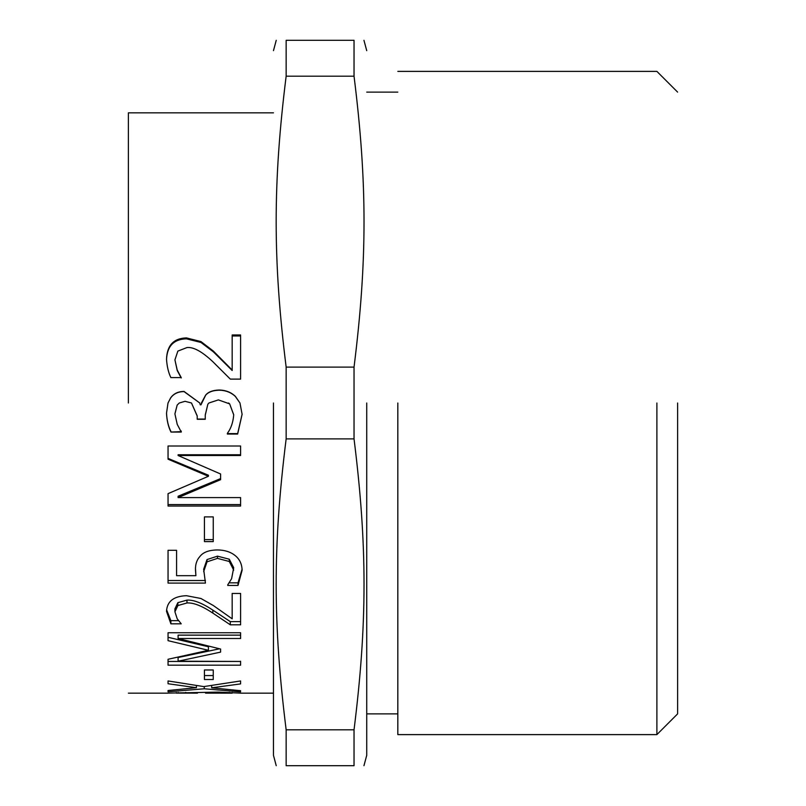 <?xml version="1.0" encoding="UTF-8"?>
<svg xmlns="http://www.w3.org/2000/svg" width="806" height="806" viewBox="0 0 806 806"><rect width="100%" height="100%" fill="white"/><g stroke="black" fill="none" stroke-linecap="round" stroke-linejoin="round"><path stroke-width="1.21" d="M233.71 414.707L229.65 403.877L218.366 399.897L208.915 403L207.847 404.229L205.258 414.999L205.258 419.049L197.208 419.049L197.208 415.866L191.496 403L185.037 401.307L179.275 403L177.159 405.096L174.922 413.78M242.112 414.213L237.649 433.608L227.363 433.608M181.269 431.069L181.269 431.643L170.983 432.056C168.363 426.908 166.872 420.621 166.52 413.176L168.011 403L170.63 397.973C173.653 393.761 178.116 391.635 184.04 391.595L199.767 403L200.261 404.834L200.966 404.834L205.671 395.192C208.331 392.059 212.804 390.396 219.071 390.205C225.66 390.305 231.1 392.411 235.412 396.522L239.966 403L242.112 414.294L237.649 434.051L227.363 434.051L227.363 433.346C230.969 428.57 233.085 422.415 233.71 414.878L229.65 403.887L228.572 403M170.983 431.643C168.363 426.565 166.872 420.369 166.52 413.035M179.275 403L177.159 405.126L174.922 413.941L177.219 424.329L181.269 432.056L170.983 432.056M208.915 403L207.847 404.239L205.258 415.171L205.258 419.281L197.208 419.281L197.208 416.057L191.496 403M205.671 395.192L205.671 395.071C208.331 391.897 212.804 390.215 219.071 390.023C225.66 390.124 231.1 392.25 235.412 396.421L239.966 403M201.419 403L205.671 395.071M170.63 397.973L170.63 397.892C173.653 393.62 178.116 391.474 184.04 391.434L199.767 403M168.011 403L170.63 397.892M213.258 539.617L204.432 539.617M204.432 516.898L213.258 516.898L213.258 541.602L204.432 541.602L204.432 516.898M178.519 620.67L170.872 620.67L166.59 609.779M240.591 621.638L230.304 621.638L212.844 610.112C202.024 602.989 193.4 599.664 186.972 600.117L177.864 602.666L174.922 608.832L174.922 611.814L177.219 618.827L181.219 623.824L170.872 623.824L166.52 611.331C167.044 601.377 173.693 596.168 186.448 595.705L200.966 598.495L213.368 605.558L232.178 618.827L232.178 593.448L240.591 593.448L240.591 624.811L230.304 624.811L212.844 613.114C202.024 605.89 193.4 602.505 186.972 602.979L177.864 605.558L174.922 611.814M170.872 620.67L170.872 623.824M230.304 621.638L230.304 624.811M213.258 675.569L204.432 675.569M204.432 669.977L213.258 669.977L213.258 679.518L204.432 679.518L204.432 669.977M197.5 692.767L176.282 693.11L176.282 692.505M178.156 692.445L178.156 693.059M197.5 693.13L176.282 693.11M229.297 692.334L229.297 693.009L205.55 693.13L205.55 692.455M207.434 692.344L207.434 693.029M232.36 692.495L232.118 693.16L205.55 693.13M232.36 693.079L229.297 693.009M168.051 693.11L218.305 692.102L240.591 693.14M203.787 686.601L240.591 680.949L240.591 683.911L211.666 687.81L240.591 690.702L240.591 691.87L204.261 688.777L168.051 691.8L168.051 690.52L196.442 687.689L168.051 683.75L168.051 680.949L203.787 686.601M196.442 685.584L196.442 687.689M168.051 690.52L168.051 691.8M204.261 686.541L204.261 688.777M240.591 690.702L240.591 691.87M211.666 685.533L211.666 687.81M219.524 648.8L178.096 657.515L178.096 661.202L240.591 661.444L168.051 661.444L168.051 659.278L208.432 650.291L208.432 646.755L168.051 637.284M208.432 650.291L168.051 640.679L168.051 632.74L240.591 632.74L240.591 635.138L178.096 635.138L178.096 638.503L220.602 649.052L220.602 652.114L178.096 661.202M240.591 661.202L240.591 665.182L168.051 665.182L168.051 659.278M240.591 632.74L240.591 638.503L178.096 638.503M227.715 584.884L231.594 578.728L233.71 567.756L229.297 559.223L217.489 556.15L207.021 559.566L203.666 569.227L205.439 583.091L168.051 583.091L168.051 550.297L176.574 550.297L176.574 575.675L195.908 575.675L195.515 569.046M205.439 580.522L168.051 580.522M242.092 569.187L238.002 582.829L229.297 582.829M195.908 575.675L195.495 570.336C195.203 564.613 196.714 559.948 200.029 556.331C203.283 552.17 209.117 550.045 217.539 549.944C224.652 550.035 230.476 551.868 234.999 555.435C239.573 559.042 241.941 563.999 242.112 570.295L238.002 585.438L227.715 585.438M207.021 559.566L207.021 561.832L203.666 571.635M229.297 559.223L229.297 561.49L217.489 558.377L207.021 561.832M233.71 570.144L229.297 561.49M238.002 582.829L238.002 585.438M220.602 478.583L178.096 496.244L178.096 497.594L240.591 497.594L240.591 506.047L168.051 506.047L168.051 493.645L208.432 476.275L208.432 475.228L168.051 458.402M240.591 504.576L168.051 504.576M240.591 454.755L178.096 454.755L178.096 455.511L220.602 473.999L220.602 479.681L178.096 497.594M208.432 476.275L168.051 459.198L168.051 446L240.591 446L240.591 455.511L178.096 455.511M232.178 335.961L240.591 335.961M166.52 359.778C167.044 346.187 173.693 339.215 186.448 338.832L200.966 342.459L213.368 351.829L232.178 370.518L232.178 334.984L240.591 334.984L240.591 379.112L230.304 379.112L212.844 361.703C202.024 351.527 193.4 346.812 186.972 347.567L177.864 351.094L174.922 359.849L177.219 370.045L181.219 377.591L170.872 377.591C168.444 372.624 166.993 366.478 166.52 359.144C167.044 345.371 173.693 338.288 186.448 337.905L200.966 341.573L213.368 351.094L232.178 370.045M174.922 359.849L177.219 370.518L181.219 377.954M213.368 351.829L213.368 351.094M200.966 342.459L200.966 341.573M128.386 403L128.386 112.84L128.386 403M286.15 729.803L286.15 765.7C272.841 765.7 272.841 765.7 286.15 765.7L354.036 765.7C367.355 765.7 367.355 765.7 354.036 765.7L354.036 729.803L286.15 729.803C272.841 623.27 272.841 545.43 286.15 438.897L354.036 438.897C367.355 545.43 367.355 623.27 354.036 729.803M286.15 438.897L286.15 367.103L354.036 367.103L354.036 438.897M286.15 367.103C272.841 260.57 272.841 182.73 286.15 76.197L354.036 76.197C367.355 182.73 367.355 260.57 354.036 367.103M286.15 76.197L286.15 40.3L354.036 40.3L354.036 76.197M286.15 40.3C272.841 40.3 272.841 40.3 286.15 40.3M354.036 40.3C367.355 40.3 367.355 40.3 354.036 40.3M273.466 403L273.466 755.333L273.466 403M366.73 403L366.73 755.333L366.73 403M397.821 403L397.821 734.609L397.821 403M656.89 403L656.89 734.609L656.89 403M677.614 403L677.614 713.884L677.614 403M177.864 602.666L177.864 605.558M186.972 600.117L186.972 602.979M212.844 610.112L212.844 613.114M185.743 692.374L185.743 692.938M218.718 692.102L218.718 692.787M217.489 556.15L217.489 558.377M186.448 338.832L186.448 337.905M273.466 693.16L240.5 693.16M273.466 112.84L128.386 112.84M128.386 693.16L168.111 693.16M276.236 40.3L273.466 50.667M273.466 755.333L276.236 765.7M366.73 755.333L363.949 765.7M366.73 50.667L363.949 40.3M397.821 713.884L366.73 713.884M397.821 92.116L366.73 92.116M677.614 713.884L656.89 734.609L397.821 734.609M677.614 92.116L656.89 71.391L397.821 71.391"/></g></svg>

